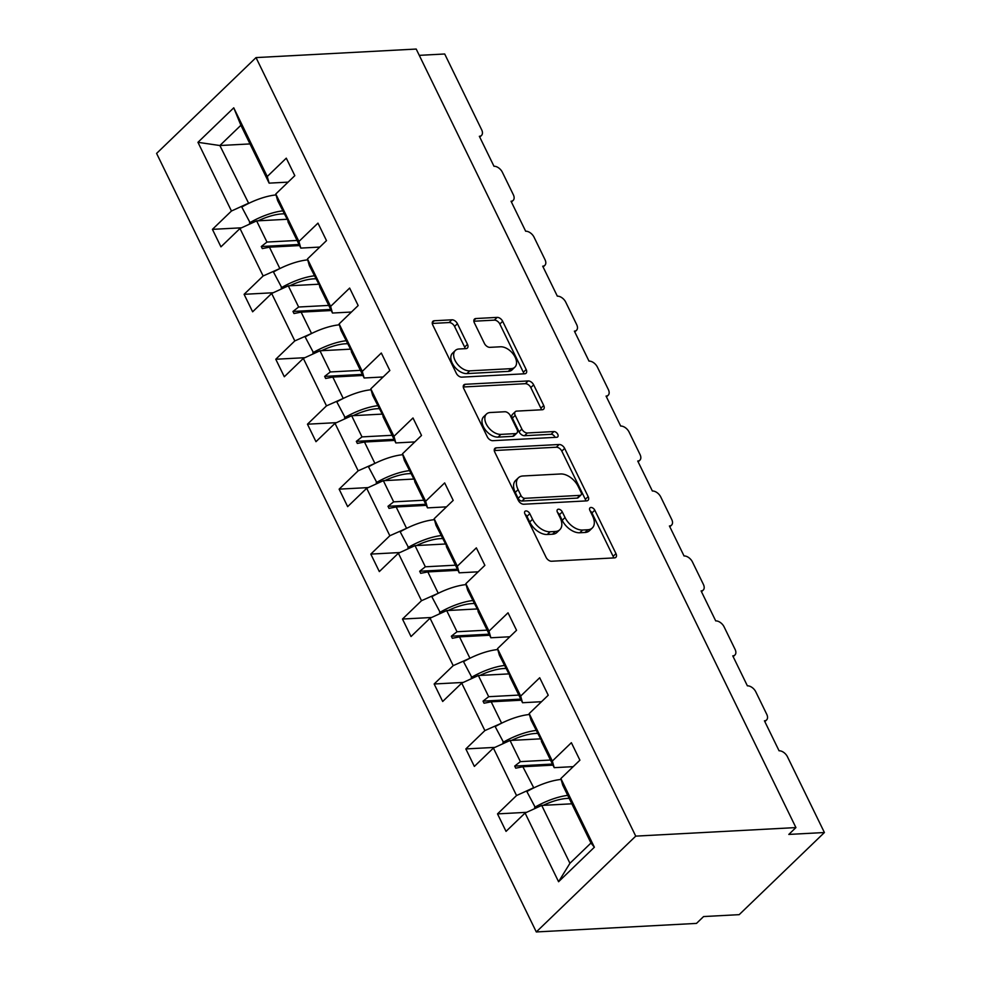 <?xml version="1.0" encoding="UTF-8"?>
<svg xmlns="http://www.w3.org/2000/svg" width="981" height="981" viewBox="0 0 981 981"><rect width="100%" height="100%" fill="white"/><g stroke="black" fill="none" stroke-linecap="round" stroke-linejoin="round"><path stroke-width="1.47" d="M525.963 510.929A3.421 2.097 46.1 0 0 524.982 511.322A3.421 2.097 46.1 0 0 524.909 513.921L546.086 557.343A4.893 2.992 46.1 0 0 551.58 561.242L614.462 557.882A4.893 2.992 46.1 0 0 615.872 557.331A4.893 2.992 46.1 0 0 615.97 553.615L594.793 510.194A3.421 2.097 46.1 0 0 590.954 507.471A3.421 2.097 46.1 0 0 589.973 507.864A3.421 2.097 46.1 0 0 589.9 510.451L592.634 516.08A15.659 9.577 46.1 0 1 592.328 527.95A15.659 9.577 46.1 0 1 587.84 529.752L582.591 530.034A15.659 9.577 46.1 0 1 565.044 517.551L562.297 511.935A3.421 2.097 46.1 0 0 558.459 509.2A3.421 2.097 46.1 0 0 557.478 509.593A3.421 2.097 46.1 0 0 557.404 512.192L560.151 517.809A15.659 9.577 46.1 0 1 559.832 529.679A15.659 9.577 46.1 0 1 555.344 531.481L550.108 531.763A15.659 9.577 46.1 0 1 532.548 519.28L529.801 513.664A3.421 2.097 46.1 0 0 525.963 510.929M457.416 323.705A4.893 2.992 46.1 0 0 451.922 319.806L434.276 320.75A4.893 2.992 46.1 0 0 432.879 321.314A4.893 2.992 46.1 0 0 432.78 325.03L456.3 373.246A4.893 2.992 46.1 0 0 461.781 377.145L524.676 373.786A4.893 2.992 46.1 0 0 526.086 373.234A4.893 2.992 46.1 0 0 526.172 369.518L502.664 321.302A4.893 2.992 46.1 0 0 497.171 317.39L475.859 318.531A4.893 2.992 46.1 0 0 474.461 319.095A4.893 2.992 46.1 0 0 474.363 322.81L484.418 343.448A4.893 2.992 46.1 0 0 489.911 347.348L500.482 346.784A13.096 8.007 46.1 0 1 513.59 354.595A13.096 8.007 46.1 0 1 514.89 367.139A13.096 8.007 46.1 0 1 511.138 368.648L469.74 370.855A13.096 8.007 46.1 0 1 456.619 363.044A13.096 8.007 46.1 0 1 455.319 350.487A13.096 8.007 46.1 0 1 459.071 348.991L465.975 348.623A4.893 2.992 46.1 0 0 467.385 348.059A4.893 2.992 46.1 0 0 467.483 344.343L457.416 323.705L454.571 326.452A4.893 2.992 46.1 0 0 449.09 322.553L432.278 323.448M635.737 836.131L256.016 57.597L156.592 153.416L536.3 931.95L635.737 836.131L795.922 827.584L788.81 834.426L824.408 832.526L787.449 756.756A7.48 4.574 46.1 0 0 779.073 750.796L764.444 720.814A7.48 4.574 -133.9 0 0 766.59 719.956A7.48 4.574 -133.9 0 0 766.737 714.291L755.775 691.801A7.48 4.574 46.1 0 0 747.387 685.842L732.77 655.872A7.48 4.574 -133.9 0 0 734.916 655.014A7.48 4.574 -133.9 0 0 735.063 649.336L724.101 626.859A7.48 4.574 46.1 0 0 715.713 620.899L701.096 590.93A7.48 4.574 -133.9 0 0 703.242 590.072A7.48 4.574 -133.9 0 0 703.389 584.394L692.427 561.917A7.48 4.574 46.1 0 0 684.039 555.957L669.422 525.975A7.48 4.574 -133.9 0 0 671.568 525.117A7.48 4.574 -133.9 0 0 671.715 519.452L660.753 496.962A7.48 4.574 46.1 0 0 652.365 491.003L637.736 461.033A7.48 4.574 -133.9 0 0 639.882 460.175A7.48 4.574 -133.9 0 0 640.029 454.497L629.066 432.02A7.48 4.574 46.1 0 0 620.679 426.061L606.062 396.079A7.48 4.574 -133.9 0 0 608.208 395.22A7.48 4.574 -133.9 0 0 608.355 389.555L597.392 367.078A7.48 4.574 46.1 0 0 589.005 361.118L574.388 331.137A7.48 4.574 -133.9 0 0 576.534 330.278A7.48 4.574 -133.9 0 0 576.681 324.613L565.718 302.123A7.48 4.574 46.1 0 0 557.331 296.164L542.714 266.194A7.48 4.574 -133.9 0 0 544.86 265.336A7.48 4.574 -133.9 0 0 545.007 259.658L534.044 237.181A7.48 4.574 46.1 0 0 525.657 231.222L511.04 201.24A7.48 4.574 -133.9 0 0 513.173 200.382A7.48 4.574 -133.9 0 0 513.333 194.716L502.358 172.227A7.48 4.574 46.1 0 0 493.983 166.267L479.353 136.298A7.48 4.574 -133.9 0 0 481.499 135.439A7.48 4.574 -133.9 0 0 481.646 129.762L444.7 53.992L419.279 55.353M256.016 57.597L416.202 49.05L795.922 827.584M496.263 447.839A4.893 2.992 46.1 0 0 494.865 448.403A4.893 2.992 46.1 0 0 494.767 452.118L518.287 500.335A4.893 2.992 46.1 0 0 523.768 504.234L586.663 500.886A4.893 2.992 46.1 0 0 588.06 500.322A4.893 2.992 46.1 0 0 588.159 496.607L564.639 448.391A4.893 2.992 46.1 0 0 559.158 444.491L496.263 447.839L494.252 449.789M487.287 436.79L463.768 388.574A4.893 2.992 46.1 0 1 463.866 384.859A4.893 2.992 46.1 0 1 465.276 384.294L528.17 380.947A4.893 2.992 46.1 0 1 533.652 384.846L543.719 405.484A4.893 2.992 46.1 0 1 543.621 409.187A4.893 2.992 46.1 0 1 542.211 409.751L516.705 411.113A4.893 2.992 46.1 0 0 515.307 411.677A4.893 2.992 46.1 0 0 515.209 415.38L521.892 429.077A4.893 2.992 46.1 0 0 527.373 432.977L553.922 431.554A3.421 2.097 46.1 0 1 557.355 433.602A3.421 2.097 46.1 0 1 557.699 436.888A3.421 2.097 46.1 0 1 556.717 437.281L492.781 440.69A4.893 2.992 46.1 0 1 487.287 436.79M249.996 143.925L219.867 145.531L197.954 142.319L233.748 107.824L267.249 176.519L286.28 158.174L294.815 175.66L275.784 194.005L277.648 200.627L288.488 221.78M241.498 227.813L212.423 229.358L220.946 246.844L239.989 228.499L263.129 275.968L280.37 268.316M286.746 219.29L256.63 220.897L239.989 228.499M275.784 194.005L298.923 241.473L317.967 223.128L326.489 240.615L307.458 258.959L309.322 265.581L320.162 286.722M273.184 292.755L244.097 294.312L252.632 311.799L271.663 293.454L294.815 340.91L312.044 333.27M318.42 284.232L288.304 285.839L271.663 293.454M307.458 258.959L330.609 306.415L349.641 288.071L358.163 305.557L339.132 323.902L340.996 330.523L351.836 351.676M304.858 357.697L275.771 359.254L284.306 376.741L303.337 358.396L326.489 405.864L343.73 398.212M350.094 349.175L319.978 350.781L303.337 358.396M339.132 323.902L362.283 371.358L381.315 353.025L389.837 370.511L370.806 388.844L372.682 395.478L383.522 416.618M336.532 422.652L307.458 424.197L315.98 441.683L335.012 423.338L358.163 470.806L375.404 463.167M381.781 414.129L351.652 415.736L335.012 423.338M370.806 388.844L393.957 436.312L412.989 417.967L421.523 435.454L402.492 453.798L404.356 460.42L415.196 481.573M368.206 487.594L339.132 489.151L347.654 506.637L366.686 488.293L389.837 535.749L407.078 528.109M413.455 479.071L383.338 480.678L366.686 488.293M402.492 453.798L425.631 501.254L444.663 482.91L453.197 500.396L434.166 518.741L436.03 525.362L446.87 546.515M399.88 552.548L370.806 554.093L379.328 571.58L398.372 553.235L421.511 600.703L438.752 593.051M445.129 544.014L415.012 545.62L398.372 553.235M434.166 518.741L457.305 566.209L476.349 547.864L484.872 565.35L465.84 583.695L467.704 590.317L478.544 611.457M431.566 617.49L402.48 619.048L411.014 636.534L430.046 618.189L453.197 665.645L470.426 658.006M476.803 608.968L446.686 610.574L430.046 618.189M465.84 583.695L488.992 631.151L508.023 612.806L516.546 630.293L497.514 648.637L499.39 655.259L510.218 676.412M463.24 682.433L434.154 683.99L442.689 701.476L461.72 683.132L484.872 730.587L502.113 722.948M508.477 673.91L478.36 675.517L461.72 683.132M497.514 648.637L520.666 696.093L539.697 677.748L548.232 695.235L529.188 713.579L531.064 720.213L541.904 741.354M494.915 747.387L465.84 748.932L474.363 766.419L493.394 748.074L516.546 795.542L497.514 813.887L506.037 831.373L525.08 813.028L558.581 881.723L569.936 863.28L590.967 843.022L594.376 847.228L558.581 881.723M540.163 738.865L510.034 740.471L493.394 748.074M529.188 713.579L552.34 761.048L571.371 742.703L579.906 760.189L560.874 778.534L562.738 785.156L590.967 843.022M571.837 803.807L541.72 805.413L525.08 813.028M824.408 832.526L739.183 914.66L703.585 916.561L696.485 923.403L536.3 931.95M233.748 107.824L240.897 125.274L219.867 145.531L248.696 203.374M248.095 203.41L231.455 211.013L212.423 229.358M267.249 176.519L269.125 183.14L288.095 182.135M244.097 294.312L263.129 275.968M298.923 241.473L300.799 248.095L319.781 247.077M275.771 359.254L294.815 340.91M330.609 306.415L332.473 313.037L351.456 312.032M307.458 424.197L326.489 405.864M362.283 371.358L364.147 377.992L383.13 376.974M339.132 489.151L358.163 470.806M393.957 436.312L395.821 442.934L414.804 441.916M370.806 554.093L389.837 535.749M425.631 501.254L427.508 507.876L446.49 506.87M402.48 619.048L421.511 600.703M457.305 566.209L459.182 572.83L478.164 571.813M434.154 683.99L453.197 665.645M488.992 631.151L490.856 637.773L509.838 636.767M465.84 748.932L484.872 730.587M520.666 696.093L522.53 702.727L541.512 701.709M197.954 142.319L231.455 211.013M560.874 778.534L594.376 847.228M287.973 221.804L300.799 248.095M299.561 245.569L269.444 247.175L279.769 268.353M256.63 220.897L266.955 242.062L261.289 246.513L262.307 248.585L269.444 247.175M297.071 240.455L266.955 242.062M319.647 286.759L332.473 313.037M331.247 310.523L301.118 312.13L311.455 333.295M288.304 285.839L298.629 307.016L292.963 311.455L293.981 313.54L301.118 312.13M328.745 305.41L298.629 307.016M351.333 351.701L364.147 377.992M362.921 375.465L332.804 377.072L343.129 398.249M319.978 350.781L330.303 371.958L324.65 376.397L325.655 378.482L332.804 377.072M360.432 370.352L330.303 371.958M383.007 416.643L395.821 442.934M394.595 440.408L364.478 442.014L374.803 463.191M351.652 415.736L361.989 436.901L356.324 441.352L357.342 443.437L364.478 442.014M392.106 435.294L361.989 436.901M414.681 481.597L427.508 507.876M426.269 505.362L396.152 506.969L406.477 528.146M383.338 480.678L393.663 501.855L387.998 506.294L389.016 508.379L396.152 506.969M423.78 500.249L393.663 501.855M446.355 546.54L459.182 572.83M457.955 570.304L427.826 571.911L438.151 593.088M415.012 545.62L425.337 566.797L419.672 571.249L420.69 573.321L427.826 571.911M455.454 565.191L425.337 566.797M478.041 611.494L490.856 637.773M489.629 635.247L459.513 636.865L469.838 658.03M446.686 610.574L457.011 631.752L451.346 636.191L452.364 638.275L459.513 636.865M487.128 630.145L457.011 631.752M509.715 676.436L522.53 702.727M521.303 700.201L491.187 701.807L501.512 722.985M478.36 675.517L488.685 696.694L483.032 701.133L484.05 703.218L491.187 701.807M518.814 695.088L488.685 696.694M541.389 741.378L554.216 767.669L573.186 766.652M552.977 765.143L522.861 766.75L533.787 787.89M510.034 740.471L520.371 761.636L514.706 766.087L515.724 768.172L522.861 766.75M550.488 760.03L520.371 761.636M533.186 787.927L516.546 795.542M552.34 761.048L554.216 767.669M526.589 812.329L497.514 813.887M541.72 805.413L569.936 863.28M240.897 125.274L269.125 183.14M552.45 764.064L514.706 766.087M520.776 699.122L483.032 701.133M489.102 634.18L451.346 636.191M457.428 569.225L419.672 571.249M425.754 504.283L387.998 506.294M394.068 439.341L356.324 441.352M362.394 374.386L324.65 376.397M330.72 309.444L292.963 311.455M299.046 244.49L261.289 246.513M525.093 514.302A3.421 2.097 46.1 0 1 526.969 516.398L529.703 522.015A15.659 9.577 46.1 0 0 547.263 534.498L550.108 531.763M559.832 529.679L556.987 532.425A15.659 9.577 46.1 0 1 552.499 534.216L547.263 534.498M592.328 527.95L589.483 530.684A15.659 9.577 46.1 0 1 584.995 532.487L579.759 532.769A15.659 9.577 46.1 0 1 562.199 520.286L559.452 514.669A3.421 2.097 46.1 0 0 557.588 512.572M613.628 557.931A4.893 2.992 46.1 0 0 613.125 556.35L591.948 512.928A3.421 2.097 46.1 0 0 590.084 510.843M585.816 500.923A4.893 2.992 46.1 0 0 585.326 499.341L561.806 451.125A4.893 2.992 46.1 0 0 556.313 447.226L494.265 450.537M520.985 495.577A3.421 2.097 46.1 0 0 524.823 498.311L580.029 495.368A3.421 2.097 46.1 0 0 581.01 494.976A3.421 2.097 46.1 0 0 581.083 492.376L578.189 486.453A15.659 9.577 46.1 0 0 560.629 473.97L522.898 475.981A15.659 9.577 46.1 0 0 518.409 477.784A15.659 9.577 46.1 0 0 518.091 489.654L520.985 495.577L518.14 498.323A3.421 2.097 46.1 0 0 521.99 501.046L524.823 498.311M581.01 494.976L578.177 497.71A3.421 2.097 46.1 0 1 577.184 498.103L521.99 501.046M518.409 477.784L515.565 480.518A15.659 9.577 46.1 0 0 515.258 492.388L518.091 489.654M518.14 498.323L515.258 492.388M463.277 386.992L525.326 383.681L528.17 380.947M541.377 409.8A4.893 2.992 46.1 0 0 540.874 408.219L530.807 387.581A4.893 2.992 46.1 0 0 525.326 383.681M515.307 411.677L512.462 414.411A4.893 2.992 46.1 0 0 512.364 418.127L519.047 431.812A4.893 2.992 46.1 0 0 524.528 435.711L551.089 434.301L553.922 431.554M555.074 437.367A3.421 2.097 46.1 0 0 551.089 434.301M490.242 412.523A13.096 8.007 46.1 0 0 486.49 414.031A13.096 8.007 46.1 0 0 487.79 426.576A13.096 8.007 46.1 0 0 500.911 434.387L515.491 433.614A4.893 2.992 46.1 0 0 516.901 433.05A4.893 2.992 46.1 0 0 516.999 429.335L510.316 415.65A4.893 2.992 46.1 0 0 504.835 411.75L490.242 412.523M486.49 414.031L483.645 416.766A13.096 8.007 46.1 0 0 484.945 429.31A13.096 8.007 46.1 0 0 498.066 437.121L500.911 434.387M516.901 433.05L514.056 435.785A4.893 2.992 46.1 0 1 512.658 436.349L498.066 437.121M465.129 348.66A4.893 2.992 46.1 0 0 464.638 347.09L454.571 326.452M455.319 350.487L452.486 353.234A13.096 8.007 46.1 0 0 453.786 365.778A13.096 8.007 46.1 0 0 466.895 373.589L469.74 370.855M514.89 367.139L512.057 369.874A13.096 8.007 46.1 0 1 508.305 371.382L466.895 373.589M523.829 373.835A4.893 2.992 46.1 0 0 523.339 372.253L499.82 324.037A4.893 2.992 46.1 0 0 494.326 320.137L473.86 321.228M561.132 779.441A39.89 14.764 154 0 0 526.883 791.581L535.675 808.172M567.729 795.383A39.89 14.764 154 0 0 534.596 807.4M569.188 798.375A33.906 12.557 154 0 0 543.253 805.327M529.446 714.499A39.89 14.764 154 0 0 495.197 726.627L504.001 743.23M536.055 730.44A39.89 14.764 154 0 0 502.922 742.445M537.514 733.42A33.906 12.557 154 0 0 511.579 740.385M497.772 649.545A39.89 14.764 154 0 0 463.523 661.685L472.315 678.288M504.369 665.486A39.89 14.764 154 0 0 471.236 677.503M505.828 668.478A33.906 12.557 154 0 0 479.905 675.443M466.098 584.602A39.89 14.764 154 0 0 431.848 596.73L440.641 613.333M472.695 600.544A39.89 14.764 154 0 0 439.562 612.561M474.154 603.536A33.906 12.557 154 0 0 448.219 610.489M434.424 519.66A39.89 14.764 154 0 0 400.174 531.788L408.967 548.391M441.021 535.589A39.89 14.764 154 0 0 407.888 547.606M442.48 538.581A33.906 12.557 154 0 0 416.545 545.546M402.737 454.706A39.89 14.764 154 0 0 368.5 466.846L377.293 483.449M409.347 470.647A39.89 14.764 154 0 0 376.214 482.664M410.806 473.639A33.906 12.557 154 0 0 384.871 480.592M371.063 389.764A39.89 14.764 154 0 0 336.814 401.891L345.619 418.495M377.673 405.705A39.89 14.764 154 0 0 344.539 417.71M379.12 408.685A33.906 12.557 154 0 0 353.197 415.65M339.389 324.809A39.89 14.764 154 0 0 305.14 336.949L313.932 353.552M345.986 340.75A39.89 14.764 154 0 0 312.853 352.768M347.446 343.742A33.906 12.557 154 0 0 321.523 350.708M307.715 259.867A39.89 14.764 154 0 0 273.466 271.995L282.258 288.598M314.312 275.808A39.89 14.764 154 0 0 281.179 287.825M315.772 278.8A33.906 12.557 154 0 0 289.836 285.753M276.041 194.925A39.89 14.764 154 0 0 241.792 207.052L250.584 223.656M282.638 210.866A39.89 14.764 154 0 0 249.505 222.871M284.098 213.846A33.906 12.557 154 0 0 258.162 220.811M529.703 522.015L532.548 519.28M552.499 534.216L555.344 531.481M559.452 514.669L562.297 511.935M562.199 520.286L565.044 517.551M579.759 532.769L582.591 530.034M584.995 532.487L587.84 529.752M591.948 512.928L594.793 510.194M613.125 556.35L615.97 553.615M526.969 516.398L529.801 513.664M556.313 447.226L559.158 444.491M561.806 451.125L564.639 448.391M585.326 499.341L588.159 496.607M577.184 498.103L580.029 495.368M463.253 386.244L465.276 384.294M530.807 387.581L533.652 384.846M540.874 408.219L543.719 405.484M512.364 418.127L515.209 415.38M519.047 431.812L521.892 429.077M524.528 435.711L527.373 432.977M512.658 436.349L515.491 433.614M464.638 347.09L467.483 344.343M508.305 371.382L511.138 368.648M473.848 320.48L475.859 318.531M494.326 320.137L497.171 317.39M499.82 324.037L502.664 321.302M523.339 372.253L526.172 369.518M432.265 322.7L434.276 320.75M449.09 322.553L451.922 319.806M764.849 721.636L766.59 719.956M733.175 656.694L734.916 655.014M701.501 591.751L703.242 590.072M669.815 526.797L671.568 525.117M638.14 461.855L639.882 460.175M606.466 396.9L608.208 395.22M574.792 331.958L576.534 330.278M543.106 267.016L544.86 265.336M511.432 202.061L513.173 200.382M479.758 137.119L481.499 135.439"/></g></svg>
